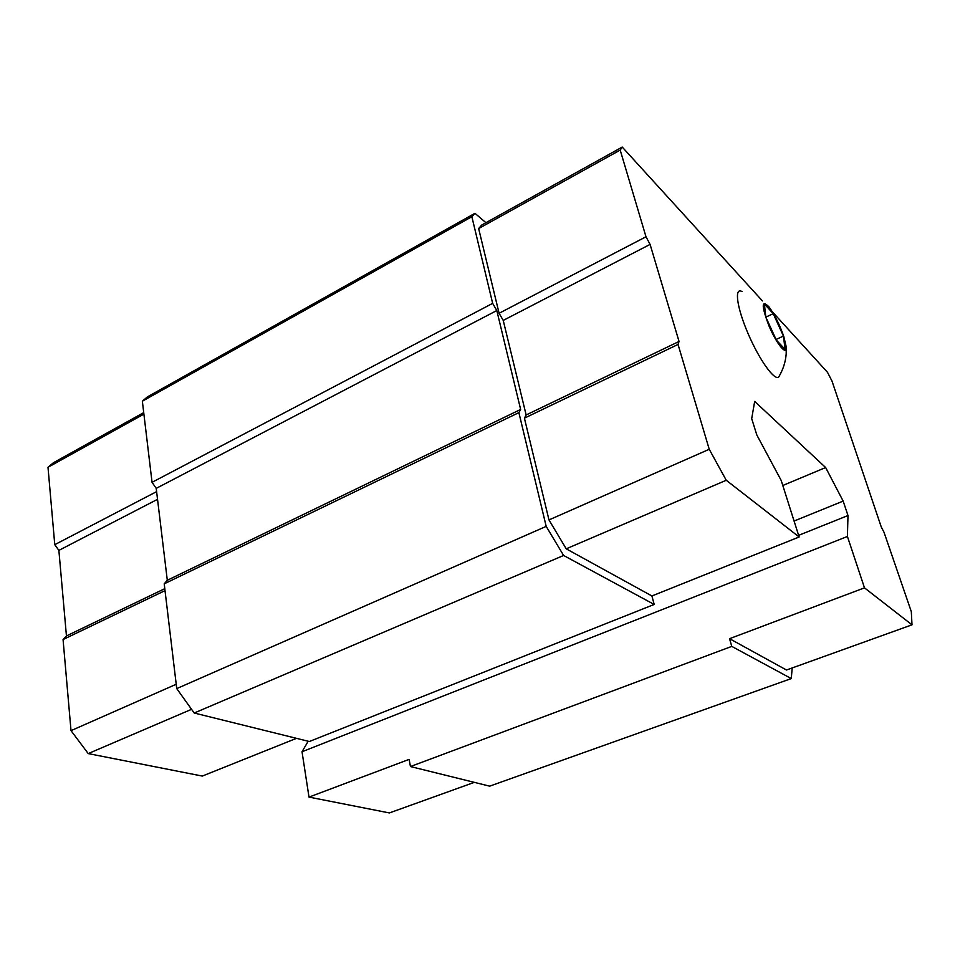<?xml version="1.0" encoding="UTF-8"?>
<svg xmlns="http://www.w3.org/2000/svg" width="960" height="960" viewBox="0 0 960 960"><rect width="100%" height="100%" fill="white"/><g stroke="black" fill="none" stroke-linecap="round" stroke-linejoin="round"><path stroke-width="1.44" d="M773.22 313.656L764.388 303.972L765.828 317.088L776.328 340.092L785.088 349.38L783.432 336.06L773.22 313.656L765.864 317.148M783.768 336.42C779.556 324.492 774.636 314.652 768.984 306.876C761.292 299.268 761.34 305.724 769.128 326.256C776.856 344.388 787.032 356.496 786.252 347.004L783.768 336.42M308.172 741.228L302.028 751.752L309 797.1L409.128 759.384L410.448 766.548L489.672 786.156L791.28 678.576L792.192 667.956M485.94 222.696L474.96 213.312L471.864 216.72L492.66 303.36L496.812 310.536L520.644 409.452L518.88 412.62L546.192 526.38L563.604 555.468L654.18 604.452L651.912 595.968L566.22 548.82L548.976 519.924L524.412 418.164L526.14 414.972L503.232 320.412L499.092 313.272L478.644 228.552L481.692 225.06L622.224 147.06L620.196 150.084L478.644 228.552M620.196 150.084L645.996 236.772L650.088 244.404L679.044 341.472L678.036 344.448L709.236 449.28L726.252 480.264L799.14 536.988L781.212 480.492L756.828 434.988L751.692 418.644L754.68 401.424L825.648 467.544L843.156 501.096L847.992 515.532L847.416 536.472L864.492 587.856L729.552 638.688L786.48 670.008L912 624.828L911.316 611.652L884.028 532.32L881.268 526.992L832.008 381.108L827.52 372.336L772.344 311.784M729.552 638.688L731.76 646.392L791.28 678.576M474.96 213.312L147.384 396.9L142.356 401.196L152.052 482.316L156.216 488.376L167.304 580.284L164.208 583.836L176.736 688.596L194.208 713.016L309.324 741.516L654.18 604.452M471.864 216.72L142.356 401.196M492.66 303.36L152.052 482.316M496.812 310.536L156.216 488.376M520.644 409.452L167.304 580.284M518.88 412.62L164.208 583.836M546.192 526.38L176.736 688.596M563.604 555.468L194.208 713.016M143.724 412.62L53.448 462.72L48 467.28L54.768 544.668L58.872 550.38L66.444 635.94L63.06 639.552L71.016 730.644L88.224 753.588L202.296 776.076L296.496 738.336M799.14 536.988L651.912 595.968M825.648 467.544L782.808 485.496M843.156 501.096L794.076 521.04M847.992 515.532L798.624 535.344M847.416 536.472L302.028 751.752M731.76 646.392L410.448 766.548M645.996 236.772L499.092 313.272M650.088 244.404L503.232 320.412M679.044 341.472L526.14 414.972M678.036 344.448L524.412 418.164M709.236 449.28L548.976 519.924M726.252 480.264L566.22 548.82M864.492 587.856L912 624.828M762.42 300.912L622.224 147.06M742.068 291.624C734.052 286.704 736.728 307.272 748.056 333.54C759.276 359.82 774.648 381.24 778.728 376.956L779.616 375.456M48 467.28L143.892 414.12M54.768 544.668L156.612 491.628M58.872 550.38L157.536 499.32M66.444 635.94L164.784 588.672M63.06 639.552L165.012 590.628M71.016 730.644L176.22 684.264M88.224 753.588L191.556 709.32M309 797.1L389.376 812.94L474.348 782.352M783.432 336.06L776.052 339.504M778.728 376.956C783.072 369.672 785.568 361.992 786.192 353.88L786.252 347.004"/></g></svg>
